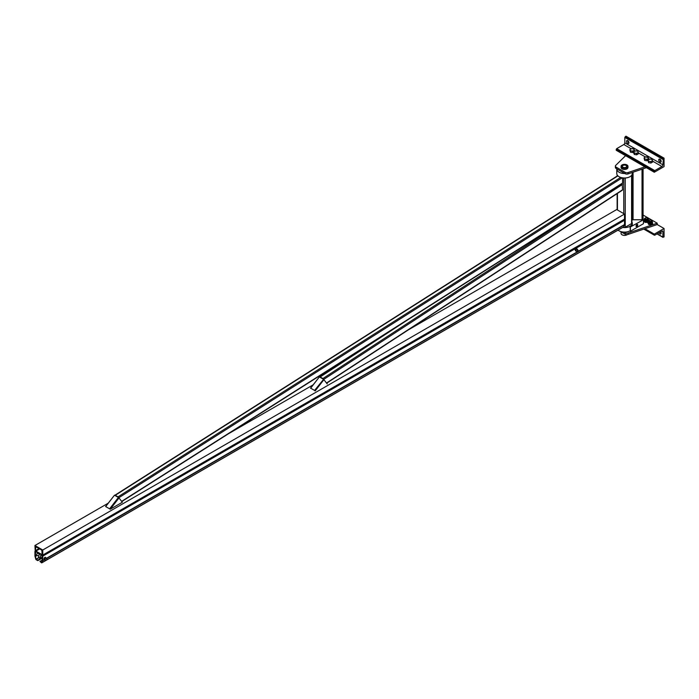<?xml version="1.0" encoding="UTF-8"?>
<svg xmlns="http://www.w3.org/2000/svg" width="699" height="699" viewBox="0 0 699 699"><rect width="100%" height="100%" fill="white"/><g stroke="black" fill="none" stroke-linecap="round" stroke-linejoin="round"><path stroke-width="1.05" d="M616.798 168.861A7.733 4.465 0 0 0 616.789 169.036A7.733 4.465 0 0 0 624.827 173.501M632.245 172.487L632.245 173.544A7.733 4.465 180 0 1 629.982 176.698A7.733 4.465 180 0 1 621.56 177.668A7.733 4.465 180 0 1 616.789 173.544L616.789 169.036M618.117 230.154L618.082 230.128A7.733 4.465 0 0 0 629.982 230.801A7.733 4.465 0 0 0 630.079 230.749M631.896 221.81A7.733 4.465 180 0 1 632.245 223.138A7.733 4.465 180 0 1 629.982 226.293A7.733 4.465 180 0 1 622.687 227.472M623.456 227.035L623.788 227.227A1.031 0.594 0 0 0 625.247 227.227L631.59 223.566A1.031 0.594 0 0 0 631.896 223.138L631.896 174.872M41.835 555.041L35.535 551.572L35.422 556.395L36.147 559.121L37.781 560.144L37.781 560.65L36.234 559.759A0.76 0.437 60 0 1 35.736 559.06L35.002 556.325A1.311 0.76 60 0 1 34.95 555.932L34.95 551.633A1.311 0.76 60 0 1 35.221 551.03A1.311 0.76 60 0 1 35.876 551.1L41.835 554.534A1.311 0.76 60 0 1 42.761 556.142L42.761 560.441A1.311 0.76 60 0 1 42.7 560.773L41.975 562.66A0.76 0.437 60 0 1 41.468 562.782L39.93 561.384L41.538 562.276L42.289 560.362L41.835 555.041M42.316 560.004L39.93 561.384M623.412 226.974A0.76 0.437 -120 0 0 623.735 226.791L624.46 224.895A1.311 0.76 -120 0 0 624.522 224.562L624.522 220.264A1.311 0.76 -120 0 0 624.216 219.303M42.106 558.151L37.781 560.65M40.498 558.571L37.781 560.144M110.276 509.213L122.334 502.258L118.987 497.95L110.276 509.213L105.593 506.513L114.409 495.311M105.986 506.731L109.883 508.986L118.393 497.461L109.682 508.723M118.987 497.95L109.883 508.986M105.776 506.469L114.487 495.207L118.393 497.461M310.487 388.216L319.303 377.014M314.576 390.426L323.497 379.435L314.576 390.426L310.671 388.172L319.382 376.91L323.288 379.164M327.228 383.961L323.89 379.662L315.17 390.916M323.89 379.662L323.497 379.435L314.777 390.697M39.616 554.324L37.912 553.337A1.031 0.594 120 0 0 36.872 555.128L38.585 556.116M41.992 558.09A2.211 1.276 -60 0 1 40.944 558.641A2.211 1.276 -60 0 1 40.437 558.545A2.211 1.276 -60 0 1 40.088 556.797A2.211 1.276 -60 0 1 41.503 554.849M40.035 554.001A2.211 1.276 120 0 0 38.628 555.95A2.211 1.276 120 0 0 38.969 557.697L40.437 558.545M47.078 559.261L46.632 560.082M44.526 558.711L45.252 557.811A1.171 0.682 120 0 0 44.526 558.711A1.171 0.682 120 0 0 44.526 559.663L44.526 558.711M45.653 557.496L45.968 557.881A1.171 0.682 120 0 0 45.837 557.758A1.171 0.682 120 0 0 45.252 557.811L45.26 557.269L44.71 557.505L43.993 558.396L44.526 559.663A1.171 0.682 120 0 0 44.657 559.785A1.171 0.682 120 0 0 44.893 559.847M45.252 559.733L44.692 559.96M45.767 559.873A1.171 0.682 -60 0 1 45.636 559.951A1.171 0.682 -60 0 1 45.051 560.013A1.171 0.682 -60 0 1 45.051 558.658A1.171 0.682 -60 0 1 46.221 557.977A1.171 0.682 -60 0 1 46.457 558.676M577.627 251.194L577.592 250.085L578.082 250.417M577.662 250.216L577.662 251.177L577.662 250.216M576.658 248.599L576.972 248.984A1.171 0.682 120 0 0 576.832 248.861A1.171 0.682 120 0 0 576.247 248.923L576.658 248.599L575.714 248.608L574.997 249.499L575.53 250.766A1.171 0.682 120 0 0 575.661 250.889A1.171 0.682 120 0 0 575.889 250.95M576.247 250.836L575.696 251.072M576.771 250.976A1.171 0.682 -60 0 1 576.055 251.116A1.171 0.682 -60 0 1 575.871 250.181A1.171 0.682 -60 0 1 576.64 249.141A1.171 0.682 -60 0 1 577.225 249.089A1.171 0.682 -60 0 1 577.461 249.779M576.247 248.923A1.171 0.682 120 0 0 575.53 249.814A1.171 0.682 120 0 0 575.53 250.766L576.247 248.923M42.761 550.008L42.761 555.076L42.123 554.298L41.905 551.022A1.101 0.638 -120 0 0 41.127 549.746L36.584 547.116A1.101 0.638 -120 0 0 36.025 547.064A1.101 0.638 -120 0 0 35.806 547.5L35.195 550.716L34.95 545.5L42.761 550.008L624.522 214.06L616.71 209.551L408.408 329.841M624.522 214.06L624.522 219.128L42.761 555.076M313.047 384.904L228.433 433.764M108.109 503.254L34.95 545.5M114.767 495.364A0.83 0.454 57.6 0 1 115.283 495.285L118.017 496.867A0.83 0.454 57.6 0 1 118.612 497.74M622.005 183.374L622.564 183.024L622.564 177.861M319.653 377.067A0.83 0.446 56.9 0 1 320.177 376.971L322.912 378.552A0.83 0.446 56.9 0 1 323.523 379.452M622.014 190.154L622.564 189.796L622.189 183.531M643.063 215.03L657.217 223.199L628.078 233.073A2.412 1.398 180 0 1 625.151 232.863L623.823 232.094M620.179 231.343L625.151 234.209A2.412 1.398 0 0 0 628.078 234.427L657.217 224.545L657.217 223.199M625.588 155.685L615.705 165.401A2.412 1.398 0 0 0 615.373 166.109A2.412 1.398 0 0 0 616.081 167.096L625.151 172.33A2.412 1.398 0 0 0 628.078 172.548L644.915 166.843M646.392 167.69L628.078 173.902A2.412 1.398 180 0 1 625.151 173.684L616.081 168.45A2.412 1.398 180 0 1 615.373 167.463L615.373 166.109M632.027 174.619L632.027 220.159M643.063 168.817L643.063 219.757M650.909 161.784L649.747 161.46A2.071 1.197 0 0 0 651.748 161.146L650.909 161.784L650.909 163.042L652.595 162.072L652.595 160.814L651.748 161.146A2.071 1.197 0 0 0 652.289 159.992A2.071 1.197 0 0 0 650.821 159.145L651.975 159.477L652.595 160.814M649.668 159.119L650.821 159.145A2.071 1.197 0 0 0 648.821 159.459A2.071 1.197 0 0 0 648.288 160.613L647.982 160.097L649.668 159.119M648.593 161.434L648.288 160.613A2.071 1.197 0 0 0 649.747 161.46L648.593 161.434L648.593 162.692L647.982 160.097M648.593 162.692L650.909 163.042M647.003 159.529L645.85 159.206A2.071 1.197 0 0 0 647.851 158.891L647.003 159.529L647.003 160.787L647.982 160.228M645.762 156.864L648.384 157.738A2.071 1.197 0 0 0 646.916 156.891A2.071 1.197 0 0 0 644.915 157.205A2.071 1.197 0 0 0 644.382 158.358L644.076 157.843L645.762 156.864M644.688 159.18L644.382 158.358A2.071 1.197 0 0 0 645.85 159.206L644.688 159.18L644.688 160.438L644.076 157.843M644.688 160.438L647.003 160.787M647.851 158.891A2.071 1.197 0 0 0 648.384 157.738L648.689 158.559L647.851 158.891M648.689 159.538L648.689 158.559M629.825 149.612L630.131 150.128A2.071 1.197 180 0 1 630.664 148.974L629.825 149.612L630.437 152.207L630.437 150.949L632.752 151.307L633.6 150.669A2.071 1.197 180 0 1 631.599 150.975A2.071 1.197 180 0 1 630.131 150.128L630.437 150.949M632.665 148.669L630.664 148.974A2.071 1.197 180 0 1 632.665 148.669A2.071 1.197 180 0 1 634.133 149.507A2.071 1.197 180 0 1 633.6 150.669L634.439 150.329L634.133 149.507L632.665 148.669M633.722 151.998L632.752 152.565L630.437 152.207M632.752 152.565L632.752 151.307M634.439 151.307L634.439 150.329M633.722 151.866L634.037 152.382A2.071 1.197 180 0 1 634.57 151.229L633.722 151.866L633.722 153.125L634.342 154.462L634.342 153.203L635.496 153.23A2.071 1.197 180 0 1 634.037 152.382L634.342 153.203M638.344 152.583L637.724 151.246L636.571 150.923A2.071 1.197 180 0 1 638.038 151.762A2.071 1.197 180 0 1 637.497 152.924L638.344 152.583L638.344 153.841L636.658 154.82L634.342 154.462M635.496 153.23L636.658 153.562L637.497 152.924A2.071 1.197 180 0 1 635.496 153.23M636.658 154.82L636.658 153.562M634.57 151.229A2.071 1.197 180 0 1 636.571 150.923L634.57 151.229M649.38 220.202A1.381 0.795 0 0 0 649.31 220.237L649.432 220.168A1.206 0.699 0 0 0 649.432 221.155A1.206 0.699 0 0 0 651.145 221.155A1.206 0.699 0 0 0 651.145 220.168A1.206 0.699 0 0 0 649.432 220.168L649.31 220.237A1.381 0.795 0 0 0 648.908 220.797A1.381 0.795 0 0 0 650.288 221.6A1.381 0.795 0 0 0 651.669 220.797A1.381 0.795 0 0 0 651.267 220.237A1.381 0.795 0 0 0 651.197 220.202M652.595 222.859L652.595 223.794L650.909 224.772L650.909 223.837L652.595 222.859L652.289 222.037A2.071 1.197 180 0 1 652.359 222.352A2.071 1.197 180 0 1 651.748 223.199A2.071 1.197 180 0 1 649.747 223.505A2.071 1.197 180 0 1 648.288 222.658A2.071 1.197 180 0 1 648.218 222.352L648.218 221.338A2.071 1.197 0 0 0 650.288 222.535A2.071 1.197 0 0 0 652.359 221.338A2.071 1.197 0 0 0 651.398 220.325M650.909 224.772L648.593 224.414L647.982 223.086L647.982 222.142L648.593 223.479L650.909 223.837M649.179 220.325A2.071 1.197 0 0 0 648.821 220.491A2.071 1.197 0 0 0 648.218 221.338M648.593 224.414L648.593 223.479M648.821 221.504L647.982 222.142M645.474 217.948A1.381 0.795 0 0 0 645.404 217.983L645.404 217.983A1.381 0.795 0 0 0 645.002 218.542A1.381 0.795 0 0 0 646.383 219.346A1.381 0.795 0 0 0 647.763 218.542A1.381 0.795 0 0 0 647.361 217.983A1.381 0.795 0 0 0 647.291 217.948M645.526 217.913L645.526 217.913A1.206 0.699 0 0 0 645.526 218.901A1.206 0.699 0 0 0 647.239 218.901A1.206 0.699 0 0 0 647.239 217.913A1.206 0.699 0 0 0 645.526 217.913M648.689 221.539L645.85 222.492L644.688 222.16L644.076 220.832L644.076 219.888L644.688 221.225L647.003 221.583L648.689 220.604L648.384 219.783A2.071 1.197 180 0 1 648.454 220.098A2.071 1.197 180 0 1 647.851 220.945A2.071 1.197 180 0 1 645.85 221.251A2.071 1.197 180 0 1 644.382 220.403A2.071 1.197 180 0 1 644.312 220.098L644.312 219.084A2.071 1.197 0 0 0 646.383 220.281A2.071 1.197 0 0 0 648.454 219.084A2.071 1.197 0 0 0 647.492 218.071M644.688 222.16L644.688 221.225M647.003 222.518L647.003 221.583M645.273 218.071A2.071 1.197 0 0 0 644.915 218.237A2.071 1.197 0 0 0 644.312 219.084M644.915 219.25L644.076 219.888M632.752 213.352L631.599 213.02M631.599 214.261L632.752 214.287M627.737 140.639A1.721 0.996 60 0 1 628.864 142.159A1.721 0.996 60 0 1 628.602 143.54A1.721 0.996 60 0 1 626.872 142.544A1.721 0.996 60 0 1 626.872 140.551A1.721 0.996 60 0 1 627.737 140.639M627.693 140.613A1.721 0.996 -120 0 0 628.96 142.806M654.29 172.251L654.78 170.617L661.901 166.502A1.381 0.795 120 0 0 662.879 164.815L663.368 158.559L664.05 158.157L664.05 166.615L654.29 172.251L616.221 150.268L616.221 149.481L654.29 171.465M664.05 158.157L625.981 136.183L624.81 137.423L624.81 142.832A1.381 0.795 -60 0 1 623.831 144.527L616.71 148.634L616.221 149.481M659.952 159.232A1.721 0.996 60 0 1 661.079 160.753A1.721 0.996 60 0 1 660.817 162.133A1.721 0.996 60 0 1 659.087 161.137A1.721 0.996 60 0 1 659.087 159.145A1.721 0.996 60 0 1 659.952 159.232M659.9 159.206A1.721 0.996 -120 0 0 661.167 161.399M662.879 237.057L664.05 236.944L664.05 228.494L654.29 234.13L654.29 234.916L654.78 235.196L661.901 231.089A1.381 0.795 -60 0 1 662.591 231.019A1.381 0.795 -60 0 1 662.879 231.649L662.879 237.057L657.217 233.789M644.915 228.722L654.29 234.13M657.217 224.545L664.05 228.494M661.167 233.195A1.721 0.996 60 0 1 661.123 233.169A1.721 0.996 60 0 1 660.171 232.085M659 232.767A1.721 0.996 -120 0 0 659.952 233.85A1.721 0.996 -120 0 0 660.817 233.929A1.721 0.996 -120 0 0 660.712 231.771M622.757 165.322A2.481 1.433 180 0 1 625.465 165.008A2.481 1.433 180 0 1 627.003 166.336A2.481 1.433 180 0 1 624.522 167.769A2.481 1.433 180 0 1 622.031 166.336A2.481 1.433 180 0 1 622.757 165.322M627.973 166.336L627.973 167.463A3.451 1.992 180 0 1 624.522 169.455A3.451 1.992 180 0 1 621.07 167.463L621.07 166.336A3.451 1.992 -0 0 0 624.522 168.328A3.451 1.992 -0 0 0 627.973 166.336A3.451 1.992 -0 0 0 625.841 164.492A3.451 1.992 -0 0 0 622.075 164.92A3.451 1.992 -0 0 0 621.07 166.336M622.914 165.514A2.412 1.398 0 0 0 622.809 165.576L622.809 165.576A2.412 1.398 0 0 0 622.101 166.554A2.412 1.398 0 0 0 622.11 166.694M626.924 166.694A2.412 1.398 0 0 0 626.933 166.554A2.412 1.398 0 0 0 626.225 165.576A2.412 1.398 0 0 0 626.121 165.514M623.001 165.462L623.001 165.462A2.141 1.232 180 0 1 626.033 165.462A2.141 1.232 180 0 1 626.033 167.21A2.141 1.232 180 0 1 623.001 167.21A2.141 1.232 180 0 1 623.001 165.462L623.001 165.462M621.07 231.858L621.07 233.396A3.451 1.992 0 0 0 623.193 235.24A3.451 1.992 0 0 0 626.959 234.803A3.451 1.992 0 0 0 627.265 234.602M628.497 234.287L628.078 233.073M636.081 225.987A1.171 0.682 -60 0 1 636.597 224.807A1.171 0.682 -60 0 1 637.497 224.493A1.171 0.682 -60 0 1 637.497 225.847A1.171 0.682 -60 0 1 636.326 226.52A1.171 0.682 -60 0 1 636.081 225.987M630.079 227.14L630.376 231.255L643.456 223.706L643.456 219.757L630.079 227.14A7.733 4.465 0 0 0 632.342 223.986A7.733 4.465 0 0 0 632.245 223.278M630.376 231.255L630.376 227.306M631.896 220.229L632.717 219.757L643.456 219.757M631.896 219.329L631.896 213.134M631.94 220.211L631.94 219.311M636.064 226.441L636.527 224.947A1.101 0.638 120 0 0 636.134 225.96A1.101 0.638 120 0 0 636.527 226.511L636.064 226.441M636.841 226.511L636.527 226.511A1.101 0.638 120 0 0 637.305 226.065L636.841 226.511M637.628 225.532L637.305 226.065A1.101 0.638 120 0 0 637.698 225.052A1.101 0.638 120 0 0 637.305 224.501A1.101 0.638 120 0 0 636.527 224.947L637.628 224.493L637.628 225.532M636.422 225.786L637.261 224.912L636.422 225.786M617.444 209.971L617.444 193.413M617.444 175.851L617.444 175.344M623.788 227.227L623.788 226.651M623.788 213.632L623.788 177.992M625.247 227.227L625.247 177.992M631.59 223.566L631.59 175.344M623.735 226.791L46.929 559.803M46.3 560.17L41.975 562.66M624.46 224.895L46.466 558.597M44.404 559.794L42.7 560.773M624.522 224.562L46.449 558.309M44.194 559.611L42.761 560.441M624.522 220.264L42.761 556.142M39.677 548.907L35.876 551.1M38.952 557.688L36.234 559.252M38.821 557.584L36.147 559.121M39.799 553.87L39.31 554.15M37.239 555.347L35.422 556.395M39.598 553.757L39.118 554.036M37.047 555.233L35.387 556.186M35.876 551.607L35.387 551.887M36.514 547.081L35.806 547.5M39.03 548.532L35.588 550.524M622.564 183.024L121.643 501.366M617.907 175.86L115.283 495.285M620.677 177.415L118.017 496.867M622.241 177.808L118.725 497.802M622.564 189.796L326.503 383.026M622.564 184.379L323.602 379.496M604.224 194.942L322.912 378.552M408.076 319.6L320.177 376.971M625.151 232.863L625.151 234.209M616.081 167.096L616.081 168.45M625.151 173.684L625.151 172.33M628.078 172.548L628.078 173.902M633.058 172.216L633.058 219.757M642.031 169.175L642.031 219.757M616.71 148.634L654.78 170.617M623.831 144.527L631.153 148.747M634.439 150.643L635.059 151.001M638.344 152.898L645.404 156.978M648.689 158.874L649.31 159.232M652.595 161.128L661.901 166.502M625.299 136.576L663.368 158.559M624.81 137.423L662.879 159.398M624.81 142.832L662.879 164.815M644.059 229.01L654.29 234.916M661.901 231.089L662.879 231.649M632.245 224.694L632.245 223.138M617.138 174.872L617.138 176.052M617.138 193.606L617.138 209.796M41.853 562.817L46.431 560.17M46.807 559.951L623.613 226.939M35.221 551.03L39.293 548.68M40.044 556.963L42.316 558.274M41.084 555.172L42.316 555.888M44.815 559.322L46.248 560.144M45.505 558.125L46.938 558.947M575.819 250.425L577.243 251.247M576.509 249.228L577.933 250.05M35.474 550.742L39.161 548.61M622.407 183.391L121.783 501.55M617.724 175.676L114.863 495.25M622.407 190.172L326.643 383.201M389.911 331.143L319.766 376.927M652.359 222.352L652.359 221.338M648.454 219.084L648.454 220.098M663.019 237.372L657.016 233.912M654.43 235.231L643.805 229.097M626.933 227.376L626.933 226.258"/></g></svg>
